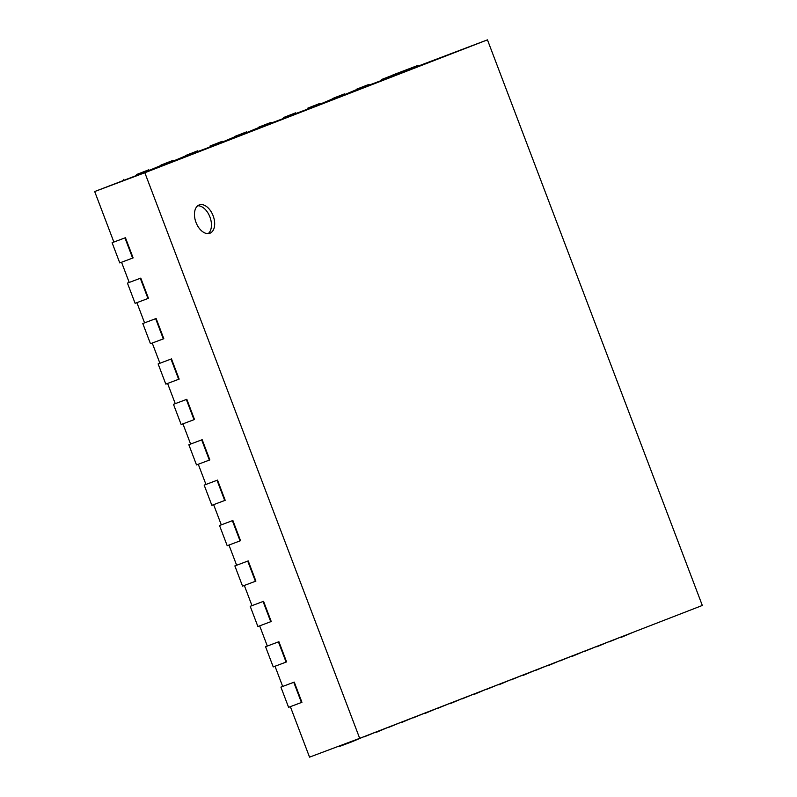 <?xml version="1.0" encoding="UTF-8"?>
<svg xmlns="http://www.w3.org/2000/svg" width="797" height="797" viewBox="0 0 797 797"><rect width="100%" height="100%" fill="white"/><g stroke="black" fill="none" stroke-linecap="round" stroke-linejoin="round"><path stroke-width="1.2" d="M213.128 215.768A15.123 9.185 69.4 0 0 199.25 204.929A15.123 9.185 69.4 0 0 195.992 222.413A15.123 9.185 69.4 0 0 209.88 233.252A15.123 9.185 69.4 0 0 213.128 215.768M208.176 233.611A15.123 9.185 69.4 0 0 209.91 216.973A15.123 9.185 69.4 0 0 197.736 205.785M359.686 738.331L144.835 172.73L487.455 39.85L702.316 605.461L359.686 738.331L309.545 757.15L290.357 706.65M393.768 75.556L418.295 66.191L417.987 65.384L405.753 70.126L406.062 70.933M381.584 80.427L393.818 75.675L393.519 74.868L381.275 79.62L381.584 80.427L369.3 85.04M357.106 89.912L369.35 85.169L369.041 84.362L344.822 94.534M332.638 99.406L344.872 94.664L344.563 93.857L320.354 104.028M308.16 108.9L320.404 104.158L320.095 103.341L307.861 108.093L308.16 108.9L295.876 113.513M283.692 118.394L295.926 113.642L295.617 112.835L283.383 117.577L283.692 118.394L271.408 123.007M259.214 127.879L271.458 123.136L271.149 122.33L246.931 132.501M234.746 137.373L246.98 132.631L246.671 131.824L222.463 141.996M210.269 146.867L222.502 142.115L222.204 141.308L209.96 146.06L210.269 146.867L197.985 151.48M185.801 156.351L198.035 151.609L197.726 150.802L173.517 160.974M161.323 165.846L173.557 161.104L173.258 160.297L149.039 170.468M136.855 175.34L149.089 170.588L148.78 169.781L136.546 174.533L136.855 175.34L94.684 191.539L144.835 172.73M418.246 66.061L487.455 39.85M125.438 237.705L112.098 242.716L119.769 262.92L133.119 257.899L125.438 237.705L113.871 242.049L94.684 191.539M140.79 278.103L127.44 283.114L135.111 303.318L148.461 298.307L140.79 278.103L129.214 282.447L121.542 262.253M156.132 318.501L142.793 323.522L150.464 343.716L163.813 338.705L156.132 318.501L144.566 322.845L136.895 302.651M171.485 358.899L158.135 363.92L165.806 384.114L179.156 379.103L171.485 358.899L159.908 363.243L152.237 343.049M186.827 399.307L173.477 404.318L181.158 424.522L194.498 419.501L186.827 399.307L175.26 403.651L167.589 383.447M202.179 439.705L188.829 444.716L196.5 464.92L209.85 459.909L202.179 439.705L190.603 444.049L182.931 423.855M217.521 480.103L204.171 485.124L211.853 505.318L225.192 500.307L217.521 480.103L205.955 484.446L198.274 464.252M232.873 520.501L219.524 525.522L227.195 545.716L240.545 540.705L232.873 520.501L221.297 524.844L213.626 504.65M248.216 560.909L234.866 565.92L242.537 586.124L255.887 581.103L248.216 560.909L236.639 565.252L228.968 545.048M263.558 601.307L250.218 606.318L257.889 626.522L271.239 621.511L263.558 601.307L251.991 605.65L244.32 585.456M278.91 641.705L265.56 646.726L273.232 666.92L286.581 661.909L278.91 641.705L267.334 646.048L259.663 625.854M294.252 682.102L280.913 687.124L288.584 707.318L301.933 702.306L294.252 682.102L282.686 686.446L275.015 666.252M405.753 70.126L392.941 75.087M381.275 79.62L393.519 74.868M356.807 89.105L369.041 84.362M332.329 98.599L344.563 93.857M307.861 108.093L320.095 103.341M283.383 117.577L295.617 112.835M258.905 127.072L271.149 122.33M234.438 136.566L246.671 131.824M209.96 146.06L222.204 141.308M185.492 155.545L197.726 150.802M161.014 165.039L173.258 160.297M136.546 174.533L148.78 169.781M123.684 179.355L123.993 180.172M392.891 74.948L417.987 65.384M112.098 242.716L113.861 242.029M132.631 258.089L124.95 237.895M127.44 283.114L129.214 282.427M147.973 298.496L140.302 278.292M142.793 323.522L144.556 322.835M163.315 338.894L155.644 318.69M158.135 363.92L159.908 363.233M178.667 379.292L170.996 359.088M173.477 404.318L175.25 403.631M194.01 419.69L186.339 399.496M188.829 444.716L190.603 444.029M209.362 460.098L201.691 439.894M204.171 485.124L205.945 484.437M224.704 500.496L217.033 480.292M219.524 525.522L221.287 524.834M240.056 540.894L232.375 520.69M234.866 565.92L236.639 565.232M255.399 581.292L247.728 561.098M250.218 606.318L251.982 605.63M270.751 621.7L263.07 601.496M265.56 646.726L267.334 646.038M286.093 662.098L278.422 641.894M280.913 687.124L282.676 686.436M301.435 702.496L293.764 682.302M621.072 636.962L608.928 641.964M633.306 632.22L621.222 637.351M351.836 741.28L352.015 741.748L339.153 746.58L338.974 746.102M364.099 736.617L352.015 741.748M376.333 731.875L364.199 736.866M388.577 727.133L376.483 732.264M400.811 722.381L388.667 727.382M413.045 717.639L400.961 722.769M425.289 712.897L413.145 717.888M437.523 708.144L425.429 713.275M449.757 703.402L437.613 708.394M461.991 698.66L449.906 703.791M474.235 693.908L462.091 698.909M486.469 689.166L474.374 694.297M498.703 684.424L486.559 689.415M510.937 679.672L498.852 684.802M523.181 674.929L511.036 679.921M535.415 670.187L523.32 675.318M547.649 665.435L535.514 670.436M559.892 660.693L547.798 665.824M572.126 655.941L559.982 660.942M584.36 651.199L572.276 656.329M596.594 646.457L584.46 651.448M608.838 641.705L596.744 646.835"/></g></svg>
